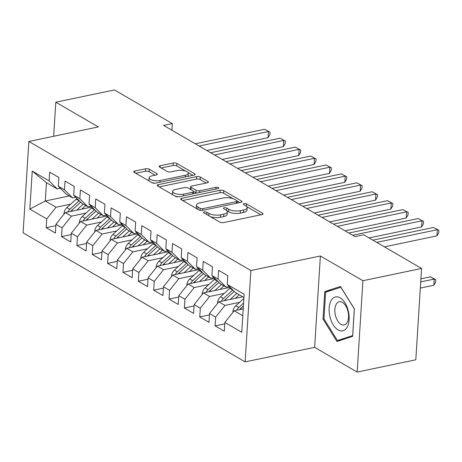 <?xml version="1.0" encoding="UTF-8"?>
<svg xmlns="http://www.w3.org/2000/svg" width="462" height="462" viewBox="0 0 462 462"><rect width="100%" height="100%" fill="white"/><g stroke="black" fill="none" stroke-linecap="round" stroke-linejoin="round"><path stroke-width="0.69" d="M204.337 211.931A1.831 0.681 3.6 0 0 203.563 212.433A1.831 0.681 3.6 0 0 203.898 212.861L219.912 222.17A2.616 0.97 3.6 0 0 223.55 222.597L261.925 214.57A2.616 0.97 3.6 0 0 263.028 213.854A2.616 0.97 3.6 0 0 262.549 213.248L246.535 203.938A1.831 0.681 3.6 0 0 243.988 203.638A1.831 0.681 3.6 0 0 243.214 204.135A1.831 0.681 3.6 0 0 243.549 204.562L245.622 205.769A8.368 3.107 3.6 0 1 247.153 207.721A8.368 3.107 3.6 0 1 243.624 209.996L240.425 210.666A8.368 3.107 3.6 0 1 228.782 209.292L226.709 208.085A1.831 0.681 3.6 0 0 224.162 207.785A1.831 0.681 3.6 0 0 223.389 208.281A1.831 0.681 3.6 0 0 223.724 208.708L225.797 209.915A8.368 3.107 3.6 0 1 227.327 211.867A8.368 3.107 3.6 0 1 223.799 214.149L220.599 214.813A8.368 3.107 3.6 0 1 208.957 213.438L206.884 212.237A1.831 0.681 3.6 0 0 204.337 211.931M149.255 169.219A2.616 0.97 3.6 0 0 145.617 168.786L134.852 171.038A2.616 0.97 3.6 0 0 133.749 171.754A2.616 0.97 3.6 0 0 134.223 172.361L152.01 182.698A2.616 0.97 3.6 0 0 155.648 183.131L194.023 175.098A2.616 0.97 3.6 0 0 195.126 174.388A2.616 0.97 3.6 0 0 194.646 173.781L176.859 163.438A2.616 0.97 3.6 0 0 173.221 163.011L160.216 165.731A2.616 0.97 3.6 0 0 159.113 166.441A2.616 0.97 3.6 0 0 159.592 167.053L167.204 171.477A2.616 0.97 3.6 0 0 170.842 171.91L177.293 170.559A6.994 2.599 3.6 0 1 184.609 170.784A6.994 2.599 3.6 0 1 188.305 173.342A6.994 2.599 3.6 0 1 185.354 175.248L160.095 180.532A6.994 2.599 3.6 0 1 152.778 180.307A6.994 2.599 3.6 0 1 149.082 177.749A6.994 2.599 3.6 0 1 152.033 175.843L156.243 174.965A2.616 0.97 3.6 0 0 157.346 174.255A2.616 0.97 3.6 0 0 156.866 173.643L149.255 169.219L149.099 171.685A2.616 0.97 3.6 0 0 145.461 171.258L135.799 173.279M163.652 125.404L354.983 236.613L363.669 234.794L421.558 268.445L362.918 280.711L320.385 255.988L250.889 270.536L28.846 141.47L98.342 126.929L55.81 102.206L114.449 89.934L172.338 123.585L163.652 125.404M181.722 198.285A2.616 0.97 3.6 0 0 180.625 199.001A2.616 0.97 3.6 0 0 181.098 199.607L198.885 209.944A2.616 0.97 3.6 0 0 202.523 210.377L240.898 202.344A2.616 0.97 3.6 0 0 242.001 201.634A2.616 0.97 3.6 0 0 241.522 201.022L223.735 190.685A2.616 0.97 3.6 0 0 220.097 190.257L181.722 198.285L181.624 199.913M175.45 196.321L157.663 185.984A2.616 0.97 3.6 0 1 157.184 185.377A2.616 0.97 3.6 0 1 158.287 184.661L196.662 176.634A2.616 0.97 3.6 0 1 200.3 177.062L207.912 181.485A2.616 0.97 3.6 0 1 208.391 182.097A2.616 0.97 3.6 0 1 207.288 182.808L191.724 186.065A2.616 0.97 3.6 0 0 190.621 186.781A2.616 0.97 3.6 0 0 191.101 187.387L196.148 190.321A2.616 0.97 3.6 0 0 199.786 190.754L215.991 187.364A1.831 0.681 3.6 0 1 217.902 187.422A1.831 0.681 3.6 0 1 218.873 188.092A1.831 0.681 3.6 0 1 218.099 188.588L179.089 196.754A2.616 0.97 3.6 0 1 175.45 196.321M250.889 270.536L245.137 361.885L23.1 232.825L28.846 141.47M224.775 323.839L215.096 325.866L224.307 331.219L224.861 322.459L241.747 332.276L244.144 294.254L227.252 284.436L227.801 275.67L218.59 270.316L218.035 279.077L211.896 275.508L212.445 266.741L203.234 261.388L202.679 270.154L196.541 266.586L197.089 257.819L187.878 252.466L187.329 261.226L181.185 257.657L181.733 248.891L172.522 243.538L171.974 252.304L165.829 248.735L166.384 239.969L157.167 234.615L156.618 243.376L150.473 239.807L151.028 231.04L141.811 225.687L141.262 234.453L135.118 230.885L135.672 222.118L126.455 216.765L125.907 225.525L119.762 221.956L120.316 213.19L111.099 207.836L110.551 216.603L104.406 213.034L104.961 204.268L95.744 198.914L95.195 207.675L89.05 204.106L89.605 195.339L80.388 189.986L79.839 198.752L73.695 195.183L74.249 186.417L65.032 181.064L64.484 189.824L58.339 186.255L58.893 177.489L49.677 172.135L49.128 180.902L57.196 188.958L46.443 182.709L45.293 200.982L56.046 207.23L70.68 204.164M215.096 325.866L215.644 317.099L209.505 313.531L218.815 301.836L242.769 296.823M209.419 314.917L199.74 316.938L208.951 322.297L209.505 313.531M199.74 316.938L200.289 308.177L194.15 304.602L203.459 292.914L230.145 287.329M194.063 305.988L184.384 308.015L193.595 313.369L194.15 304.602M184.384 308.015L184.933 299.249L178.794 295.68L188.103 283.986L214.79 278.401M178.707 297.066L169.028 299.087L178.24 304.446L178.794 295.68M169.028 299.087L169.577 290.327L163.438 286.752L172.748 275.063L199.434 269.479M163.352 288.138L153.673 290.165L162.884 295.518L163.438 286.752M153.673 290.165L154.221 281.398L148.083 277.829L157.392 266.135L184.078 260.551M147.996 279.215L138.317 281.237L147.528 286.596L148.083 277.829M138.317 281.237L138.866 272.476L132.727 268.901L142.036 257.213L168.722 251.623M132.64 270.287L122.961 272.314L132.172 277.668L132.727 268.901M122.961 272.314L123.516 263.548L117.371 259.979L126.68 248.285L153.367 242.7M117.284 261.365L107.606 263.386L116.817 268.745L117.371 259.979M107.606 263.386L108.16 254.626L102.015 251.051L111.325 239.362L138.011 233.772M101.929 252.437L92.25 254.464L101.467 259.817L102.015 251.051M92.25 254.464L92.804 245.697L86.66 242.128L95.969 230.434L122.661 224.85M86.573 243.514L76.894 245.536L86.111 250.895L86.66 242.128M76.894 245.536L77.449 236.775L71.304 233.2L80.613 221.512L107.305 215.921M71.217 234.586L61.538 236.613L70.755 241.967L71.304 233.2M61.538 236.613L62.093 227.847L55.948 224.278L65.258 212.584L91.95 206.999M55.862 225.664L46.183 227.685L55.4 233.044L55.948 224.278M46.183 227.685L46.737 218.924L29.845 209.107L32.236 171.084L49.128 180.902M75.733 197.216L72.551 197.886L66.407 194.311L58.339 186.255M64.484 189.824L72.551 197.886M69.254 195.969L45.293 200.982L29.845 209.107M46.737 218.924L56.046 207.23M91.089 206.144L87.907 206.809L81.762 203.24L73.695 195.183M79.839 198.752L87.907 206.809M65.258 212.584L71.402 216.152L86.036 213.092M62.093 227.847L71.402 216.152M106.445 215.067L103.263 215.737L97.118 212.162L89.05 204.106M95.195 207.675L103.263 215.737M80.613 221.512L86.758 225.081L101.392 222.014M77.449 236.775L86.758 225.081M121.801 223.995L118.619 224.659L112.474 221.09L104.406 213.034M110.551 216.603L118.619 224.659M95.969 230.434L102.114 234.003L116.747 230.942M92.804 245.697L102.114 234.003M137.156 232.917L133.968 233.587L127.83 230.012L119.762 221.956M125.907 225.525L133.968 233.587M111.325 239.362L117.464 242.931L132.103 239.865M108.16 254.626L117.464 242.931M152.512 241.845L149.324 242.51L143.185 238.941L135.118 230.885M141.262 234.453L149.324 242.51M126.68 248.285L132.819 251.854L147.459 248.793M123.516 263.548L132.819 251.854M167.868 250.768L164.68 251.438L158.541 247.863L150.473 239.807M156.618 243.376L164.68 251.438M142.036 257.213L148.175 260.782L162.815 257.715M138.866 272.476L148.175 260.782M183.223 259.696L180.036 260.36L173.897 256.791L165.829 248.735M171.974 252.304L180.036 260.36M157.392 266.135L163.531 269.704L178.17 266.643M154.221 281.398L163.531 269.704M198.579 268.618L195.391 269.288L189.253 265.714L181.185 257.657M187.329 261.226L195.391 269.288M172.748 275.063L178.886 278.632L193.526 275.566M169.577 290.327L178.886 278.632M213.935 277.547L210.747 278.211L204.608 274.642L196.541 266.586M202.679 270.154L210.747 278.211M188.103 283.986L194.242 287.555L208.882 284.494M184.933 299.249L194.242 287.555M229.291 286.469L226.103 287.139L219.964 283.564L211.896 275.508M218.035 279.077L226.103 287.139M203.459 292.914L209.598 296.483L224.237 293.416M200.289 308.177L209.598 296.483M243.936 297.505L235.32 292.492L227.252 284.436M218.815 301.836L224.954 305.405L239.587 302.344M215.644 317.099L224.954 305.405M171.922 130.209L172.338 123.585M55.81 102.206L53.667 136.278M320.385 255.988L314.639 347.343L357.172 372.066L362.918 280.711M357.172 372.066L415.812 359.794L421.558 268.445M314.639 347.343L245.137 361.885M60.378 188.294L57.196 188.958M224.861 322.459L234.165 310.764L243.22 308.87M234.165 310.764L242.787 315.771M46.443 182.709L32.236 171.084M323.019 319.127L336.971 341.493L352.656 336.353L354.383 308.841L340.43 286.469L324.751 291.614L323.019 319.127L323.972 318.924M210.354 216.614A8.368 3.107 3.6 0 0 220.443 217.284L220.599 214.813M227.327 211.867L227.171 214.339A8.368 3.107 3.6 0 1 223.643 216.614L220.443 217.284M247.153 207.721L246.997 210.187A8.368 3.107 3.6 0 1 243.468 212.468L240.269 213.138A8.368 3.107 3.6 0 1 228.626 211.758L226.842 210.724M260.816 214.801L246.668 206.578M233.137 198.712L223.579 193.156A2.616 0.97 3.6 0 0 219.941 192.723L182.675 200.525M239.79 202.575L237.214 201.08M200.213 208.356A1.831 0.681 3.6 0 0 202.76 208.657L236.44 201.611A1.831 0.681 3.6 0 0 237.214 201.114A1.831 0.681 3.6 0 0 236.879 200.687L234.696 199.417A8.368 3.107 3.6 0 0 223.048 198.036L200.023 202.858A8.368 3.107 3.6 0 0 196.494 205.134A8.368 3.107 3.6 0 0 198.025 207.086L200.213 208.356L200.086 210.36M196.494 205.134L196.338 207.605A8.368 3.107 3.6 0 0 196.824 208.749M159.24 186.902L196.506 179.1L196.662 176.634M206.179 183.044L200.144 179.533A2.616 0.97 3.6 0 0 196.506 179.1M190.621 186.781L190.465 189.247A2.616 0.97 3.6 0 0 190.483 189.391M193.624 191.412L195.992 192.793A2.616 0.97 3.6 0 0 196.668 193.076M175.577 189.443A6.994 2.599 3.6 0 0 172.626 191.349A6.994 2.599 3.6 0 0 176.322 193.907A6.994 2.599 3.6 0 0 183.639 194.132L192.538 192.273A2.616 0.97 3.6 0 0 193.642 191.557A2.616 0.97 3.6 0 0 193.162 190.95L188.115 188.011A2.616 0.97 3.6 0 0 184.477 187.584L175.577 189.443M172.626 191.349L172.47 193.821A6.994 2.599 3.6 0 0 172.99 194.895M174.803 195.946A6.994 2.599 3.6 0 0 178.754 196.812M155.134 175.196L149.099 171.685M149.082 177.749L148.926 180.22A6.994 2.599 3.6 0 0 149.272 181.11M151.646 182.49A6.994 2.599 3.6 0 0 155.163 183.206M187.942 176.374A6.994 2.599 3.6 0 0 188.15 175.808L188.305 173.342M185.585 171.073L176.703 165.91A2.616 0.97 3.6 0 0 173.065 165.477L161.169 167.972M192.914 175.335L187.959 172.453M332.242 290.044L324.751 291.614M233.015 312.208L232.9 311.659A7.063 5.261 -59.8 0 1 235.834 305.769L243.878 298.435M420.322 288.08L433.853 285.25L434.24 279.077L430.399 276.842L420.905 278.829M239.587 309.627A7.063 5.261 -59.8 0 1 240.598 308.535L243.405 305.977M243.59 303.055L238.756 307.467A7.063 5.261 120.2 0 0 236.694 310.233M420.709 281.907L434.24 279.077L435.793 279.666L435.637 282.138L433.853 285.25M430.399 276.842L435.793 279.666M384.43 246.864L436.954 235.868L437.347 229.695L376.726 242.383M433.506 227.466L438.9 230.29L433.506 227.466L372.886 240.153M438.9 230.29L438.744 232.756L436.954 235.868M235.331 298.383L238.825 295.189A16.921 12.613 -59.8 0 1 239.276 294.796M230.186 299.457L236.844 293.382M217.66 303.286L217.544 302.737A7.063 5.261 -59.8 0 1 220.478 296.847L229.77 288.369A20.38 15.194 -59.8 0 1 230.526 287.705M232.79 289.969A20.38 15.194 120.2 0 0 232.686 290.067L223.4 298.539A7.063 5.261 120.2 0 0 221.338 301.311M224.232 300.704A7.063 5.261 -59.8 0 1 225.242 299.613L234.234 291.406M219.976 289.455L223.475 286.267A16.921 12.613 -59.8 0 1 223.92 285.868M214.83 290.529L221.489 284.453M202.304 294.358L202.189 293.809A7.063 5.261 -59.8 0 1 205.122 287.918L214.414 279.446A20.38 15.194 -59.8 0 1 215.171 278.782M217.435 281.046A20.38 15.194 120.2 0 0 217.331 281.139L208.044 289.616A7.063 5.261 120.2 0 0 205.983 292.382M208.876 291.776A7.063 5.261 -59.8 0 1 209.887 290.685L218.878 282.484M369.074 237.936L421.604 226.946L421.991 220.772L352.679 235.273M418.15 218.543L423.544 221.362L418.15 218.543L348.845 233.044M423.544 221.362L423.388 223.833L421.604 226.946M345.033 230.827L406.248 218.018L406.635 211.844L337.324 226.351M402.795 209.615L408.189 212.439L402.795 209.615L333.489 224.116M408.189 212.439L408.033 214.905L406.248 218.018M329.989 316.892A17.319 9.587 -101.8 0 0 343.254 330.688A17.319 9.587 -101.8 0 0 348.284 310.891A17.319 9.587 -101.8 0 0 335.019 297.095A17.319 9.587 -101.8 0 0 329.989 316.892M335.441 315.407A11.856 6.566 -101.8 0 0 344.132 324.959A11.856 6.566 -101.8 0 0 347.973 311.301A11.856 6.566 -101.8 0 0 339.275 301.75A11.856 6.566 -101.8 0 0 335.441 315.407M340.812 287.237L354.331 308.911L352.656 335.562L337.456 340.546L323.943 318.872L325.618 292.221L340.898 287.22M344.086 339.16L337.456 340.546M204.62 280.526L208.119 277.339A16.921 12.613 -59.8 0 1 208.564 276.946M199.474 281.606L206.133 275.531M186.948 285.435L186.833 284.887A7.063 5.261 -59.8 0 1 189.767 278.996L199.058 270.518A20.38 15.194 -59.8 0 1 199.815 269.854M202.079 272.118A20.38 15.194 120.2 0 0 201.975 272.216L192.689 280.688A7.063 5.261 120.2 0 0 190.627 283.46M193.52 282.854A7.063 5.261 -59.8 0 1 194.531 281.762L203.523 273.556M189.264 271.604L192.764 268.416A16.921 12.613 -59.8 0 1 193.208 268.018M184.119 272.678L190.777 266.603M171.593 276.507L171.483 275.958A7.063 5.261 -59.8 0 1 174.417 270.068L183.703 261.596A20.38 15.194 -59.8 0 1 184.459 260.932M186.729 263.196A20.38 15.194 120.2 0 0 186.619 263.288L177.333 271.766A7.063 5.261 120.2 0 0 175.271 274.532M178.165 273.926A7.063 5.261 -59.8 0 1 179.175 272.834L188.167 264.634M329.677 221.904L390.892 209.095L391.279 202.922L321.968 217.423M387.439 200.687L392.833 203.511L387.439 200.687L318.133 215.194M392.833 203.511L392.677 205.983L390.892 209.095M314.322 212.976L375.537 200.167L375.924 193.994L306.612 208.501M372.083 191.765L377.477 194.589L372.083 191.765L302.777 206.266M377.477 194.589L377.321 197.055L375.537 200.167M173.908 262.676L177.408 259.488A16.921 12.613 -59.8 0 1 177.853 259.095M168.763 263.756L175.427 257.68M156.237 267.585L156.127 267.036A7.063 5.261 -59.8 0 1 159.061 261.146L168.347 252.668A20.38 15.194 -59.8 0 1 169.104 252.004M171.373 254.267A20.38 15.194 120.2 0 0 171.263 254.366L161.977 262.838A7.063 5.261 120.2 0 0 159.916 265.61M162.809 265.003A7.063 5.261 -59.8 0 1 163.819 263.912L172.811 255.705M298.966 204.054L360.181 191.245L360.568 185.071L291.262 199.572M356.728 182.837L362.121 185.66L356.728 182.837L287.422 197.343M362.121 185.66L361.965 188.132L360.181 191.245M158.558 253.754L162.052 250.566A16.921 12.613 -59.8 0 1 162.497 250.167M153.407 254.828L160.071 248.752M140.881 258.656L140.771 258.108A7.063 5.261 -59.8 0 1 143.705 252.217L152.991 243.745A20.38 15.194 -59.8 0 1 153.748 243.081M156.017 245.345A20.38 15.194 120.2 0 0 155.913 245.438L146.621 253.915A7.063 5.261 120.2 0 0 144.56 256.681M147.453 256.075A7.063 5.261 -59.8 0 1 148.464 254.984L157.455 246.783M283.61 195.126L344.825 182.317L345.212 176.143L275.906 190.65M341.372 173.914L346.766 176.738L341.372 173.914L272.066 188.415M346.766 176.738L346.61 179.204L344.825 182.317M143.203 244.825L146.697 241.638A16.921 12.613 -59.8 0 1 147.147 241.239M138.051 245.905L144.716 239.83M125.525 249.734L125.416 249.185A7.063 5.261 -59.8 0 1 128.349 243.295L137.636 234.817A20.38 15.194 -59.8 0 1 138.392 234.153M140.662 236.417A20.38 15.194 120.2 0 0 140.558 236.515L131.266 244.987A7.063 5.261 120.2 0 0 129.204 247.759M132.097 247.153A7.063 5.261 -59.8 0 1 133.108 246.061L142.1 237.855M268.255 186.203L329.47 173.394L329.856 167.221L260.551 181.722M326.016 164.986L331.41 167.81L326.016 164.986L256.71 179.493M331.41 167.81L331.254 170.282L329.47 173.394M127.847 235.903L131.341 232.715A16.921 12.613 -59.8 0 1 131.791 232.317M122.696 236.977L129.36 230.902M110.17 240.806L110.06 240.257A7.063 5.261 -59.8 0 1 112.994 234.367L122.28 225.889A20.38 15.194 -59.8 0 1 123.036 225.231M125.306 227.495A20.38 15.194 120.2 0 0 125.202 227.587L115.91 236.065A7.063 5.261 120.2 0 0 113.848 238.831M116.742 238.225A7.063 5.261 -59.8 0 1 117.752 237.133L126.744 228.933M252.899 177.275L314.114 164.466L314.501 158.293L245.195 172.8M310.66 156.064L316.054 158.888L310.66 156.064L241.355 170.565M316.054 158.888L315.904 161.353L314.114 164.466M112.491 226.975L115.985 223.787A16.921 12.613 -59.8 0 1 116.436 223.389M107.34 228.055L114.004 221.979M94.82 231.884L94.704 231.335A7.063 5.261 -59.8 0 1 97.638 225.444L106.924 216.967A20.38 15.194 -59.8 0 1 107.681 216.303M109.95 218.566A20.38 15.194 120.2 0 0 109.846 218.665L100.554 227.137A7.063 5.261 120.2 0 0 98.493 229.909M101.386 229.302A7.063 5.261 -59.8 0 1 102.397 228.211L111.388 220.004M237.543 168.353L298.758 155.544L299.145 149.37L229.839 163.871M295.305 147.135L300.698 149.959L295.305 147.135L225.999 161.642M300.698 149.959L300.548 152.431L298.758 155.544M97.135 218.052L100.629 214.865A16.921 12.613 -59.8 0 1 101.08 214.466M91.984 219.127L98.649 213.051M79.464 222.955L79.349 222.407A7.063 5.261 -59.8 0 1 82.282 216.516L91.574 208.039A20.38 15.194 -59.8 0 1 92.331 207.38M94.595 209.644A20.38 15.194 120.2 0 0 94.491 209.736L85.199 218.214A7.063 5.261 120.2 0 0 83.137 220.98M86.03 220.374A7.063 5.261 -59.8 0 1 87.041 219.283L96.032 211.082M222.187 159.425L283.402 146.616L283.789 140.442L214.483 154.949M279.949 138.213L285.349 141.037L279.949 138.213L210.643 152.714M285.349 141.037L285.193 143.503L283.402 146.616M81.78 209.124L85.274 205.937A16.921 12.613 -59.8 0 1 85.724 205.538M76.634 210.204L83.293 204.129M64.108 214.033L63.993 213.484A7.063 5.261 -59.8 0 1 66.926 207.594L76.218 199.116A20.38 15.194 -59.8 0 1 76.975 198.452M79.239 200.716A20.38 15.194 120.2 0 0 79.135 200.814L69.843 209.286A7.063 5.261 120.2 0 0 67.781 212.058M70.674 211.452A7.063 5.261 -59.8 0 1 71.685 210.36L80.677 202.154M206.832 150.502L268.047 137.693L268.434 131.52L199.128 146.021M264.599 129.285L269.993 132.109L264.599 129.285L195.287 143.792M269.993 132.109L269.837 134.581L268.047 137.693M208.812 215.714L208.957 213.438M223.643 216.614L223.799 214.149M226.559 210.447L226.709 208.085M228.626 211.758L228.782 209.292M240.269 213.138L240.425 210.666M243.468 212.468L243.624 209.996M246.385 206.3L246.535 203.938M262.474 214.403L262.549 213.248M206.739 214.512L206.884 212.237M219.941 192.723L220.097 190.257M223.579 193.156L223.735 190.685M241.447 202.183L241.522 201.022M202.651 210.349L202.76 208.657M236.336 203.303L236.44 201.611M197.886 209.361L198.025 207.086M158.183 186.29L158.287 184.661M200.144 179.533L200.3 177.062M207.836 182.646L207.912 181.485M190.956 189.663L191.101 187.387M195.992 192.793L196.148 190.321M199.682 192.446L199.786 190.754M215.881 189.056L215.991 187.364M183.535 195.824L183.639 194.132M192.435 193.959L192.538 192.273M156.791 174.798L156.866 173.643M159.991 182.224L160.095 180.532M185.25 176.934L185.354 175.248M160.118 167.359L160.216 165.731M173.065 165.477L173.221 163.011M176.703 165.91L176.859 163.438M194.571 174.936L194.646 173.781M134.748 172.667L134.852 171.038M145.461 171.258L145.617 168.786M240.598 308.535L241.707 309.182M235.834 305.769L238.756 307.467M229.77 288.369L232.686 290.067M225.242 299.613L226.357 300.26M220.478 296.847L223.4 298.539M214.414 279.446L217.331 281.139M209.887 290.685L211.001 291.331M205.122 287.918L208.044 289.616M199.058 270.518L201.975 272.216M194.531 281.762L195.645 282.409M189.767 278.996L192.689 280.688M183.703 261.596L186.619 263.288M179.175 272.834L180.29 273.481M174.417 270.068L177.333 271.766M168.347 252.668L171.263 254.366M163.819 263.912L164.934 264.559M159.061 261.146L161.977 262.838M152.991 243.745L155.913 245.438M148.464 254.984L149.578 255.63M143.705 252.217L146.621 253.915M137.636 234.817L140.558 236.515M133.108 246.061L134.223 246.708M128.349 243.295L131.266 244.987M122.28 225.889L125.202 227.587M117.752 237.133L118.867 237.78M112.994 234.367L115.91 236.065M106.924 216.967L109.846 218.665M102.397 228.211L103.511 228.857M97.638 225.444L100.554 227.137M91.574 208.039L94.491 209.736M87.041 219.283L88.155 219.929M82.282 216.516L85.199 218.214M76.218 199.116L79.135 200.814M71.685 210.36L72.8 211.007M66.926 207.594L69.843 209.286M237.087 203.141L237.214 201.114M193.503 193.734L193.642 191.557"/></g></svg>
